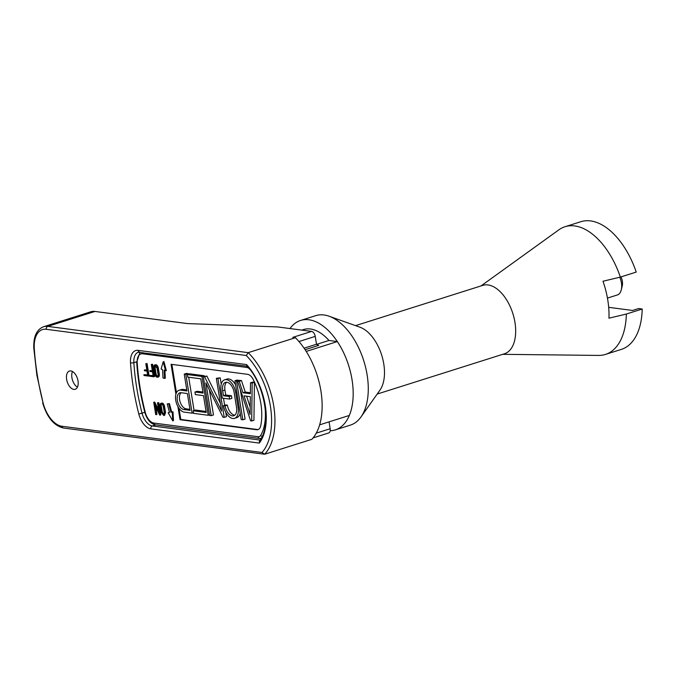 <?xml version="1.0" encoding="UTF-8"?>
<svg xmlns="http://www.w3.org/2000/svg" width="676" height="676" viewBox="0 0 676 676"><rect width="100%" height="100%" fill="white"/><g stroke="black" fill="none" stroke-linecap="round" stroke-linejoin="round"><path stroke-width="1.01" d="M261.984 452.472A59.801 33.555 -107.6 0 0 246.275 355.508L46.264 329.296A26.313 14.762 -107.6 0 0 34.299 348.698A179.41 100.665 -107.6 0 0 37.374 375.586A179.41 100.665 -107.6 0 0 43.061 402.811A26.313 14.762 -107.6 0 0 61.972 426.26L261.984 452.472L264.662 454.238L311.856 439.307A62.192 34.898 -107.6 0 0 320.88 390.77A62.192 34.898 -107.6 0 0 295.404 337.721L292.767 337.375L311.644 331.401A4.783 2.687 72.4 0 1 315.227 336.386L316.503 344.236L318.709 345.377L305.104 349.686M66.637 379.422A9.565 5.366 -107.6 0 0 75.213 389.283A9.565 5.366 -107.6 0 0 78.01 380.909A9.565 5.366 -107.6 0 0 69.434 371.04A9.565 5.366 -107.6 0 0 66.637 379.422M72.493 371.513A9.565 5.366 -107.6 0 0 71.926 377.749A9.565 5.366 -107.6 0 0 77.436 387.137M311.644 331.401L277.54 326.93L187.624 323.593L94.97 311.45A28.705 16.106 -107.6 0 0 90.795 311.788L43.602 326.728A28.705 16.106 72.4 0 1 47.776 326.39L248.21 352.652A62.192 34.898 72.4 0 1 273.687 405.71A62.192 34.898 72.4 0 1 264.662 454.238L63.544 428.035A2.391 1.918 -82.5 0 1 61.972 426.26M329.077 421.858L330.184 428.736A4.783 2.687 72.4 0 1 328.79 432.927L313.072 437.904M295.404 337.721L248.21 352.652L246.275 355.508M319.63 424.849L349.323 415.444A57.409 32.211 72.4 0 0 337.349 341.566L306.22 351.419M316.545 344.405L328.984 340.467L337.349 341.566M301.775 330.108L303.482 329.567A47.844 26.846 72.4 0 1 328.984 340.467M259.542 440.71L259.297 443.084L150.832 428.871A16.748 9.396 72.4 0 1 138.8 413.949A169.837 95.291 72.4 0 1 133.417 388.168A169.837 95.291 72.4 0 1 130.51 362.716A16.748 9.396 72.4 0 1 138.124 350.371L246.588 364.584L246.994 365.919C265.212 384.796 271.6 426.75 259.542 440.701M317.999 345.377L317.357 345.199M165.569 370.845L163.186 361.804L163.938 361.567L166.33 370.6L164.124 370.254L164.547 378.425L165.307 378.188L164.876 370.017M168.67 403.859L170.927 412.267L171.687 412.03L169.422 403.614L167.2 403.893L169.422 403.614M144.351 369.941L146.878 370.271L145.813 363.713L146.32 363.772L148.314 376.076L144.022 375.51L143.887 374.69L147.672 375.188L147.013 371.09L144.487 370.761L144.351 369.941L146.819 369.924M145.813 363.713L147.072 363.536L149.066 375.831L148.314 376.076M143.887 374.69L147.621 374.842M149.844 370.659L152.37 370.989L151.306 364.432L151.813 364.499L153.807 376.794L149.514 376.228L149.388 375.408L153.165 375.907L152.506 371.808L149.979 371.479L149.844 370.659L152.311 370.642M151.306 364.432L152.565 364.254L154.559 376.557L153.807 376.794M149.388 375.408L153.114 375.56M156.215 414.667L154.61 404.721L159.747 415.132L160.753 414.92L158.767 402.626L157.508 402.795L159.114 412.749L153.976 402.338L154.728 402.093L153.722 402.305L155.717 414.599L156.976 414.43L155.784 407.113M158.691 410.112L154.728 402.093M163.854 415.571L164.606 415.326L165.536 412.537L164.538 406.394A3.186 1.791 -107.6 0 0 161.691 403.107L160.93 403.344A3.186 1.791 -107.6 0 0 160.001 406.132L160.998 412.284L163.854 415.571L164.783 412.782L165.536 412.537M172.997 411.802L173.504 420.599L172.743 420.835L172.245 412.039L172.997 411.802L171.687 412.03M169.482 412.411L168.18 412.74L169.507 412.512L167.2 403.893M177.915 406.589L180.036 419.712L256.559 429.733A9.565 5.366 -107.6 0 0 257.945 429.623A9.565 5.366 -107.6 0 0 260.733 425.762A47.844 26.846 -107.6 0 0 253.255 379.591A9.565 5.366 -107.6 0 0 247.585 374.327L171.062 364.296L175.912 394.209M158.328 368.023A3.186 1.791 -107.6 0 0 155.472 364.736L154.719 364.972A3.186 1.791 -107.6 0 0 153.79 367.761L154.787 373.912A3.186 1.791 -107.6 0 0 157.635 377.2A3.186 1.791 -107.6 0 0 158.564 374.411L159.325 374.166L158.328 368.023L157.576 368.259L158.564 374.411M157.635 377.2L158.395 376.954A3.186 1.791 -107.6 0 0 159.325 374.166M192.128 413.163L185.832 374.335L184.244 374.124L186.965 390.948L180.729 390.136L182.993 389.418A11.399 6.397 -107.6 0 0 181.337 389.553L179.072 390.263A11.399 6.397 -107.6 0 0 176.022 401.662A11.399 6.397 -107.6 0 0 184.286 412.132L192.128 413.163L193.539 412.715M182.993 389.418L186.796 389.917M188.207 374.267L188.097 373.617L186.508 373.405L184.244 374.124M194.071 410.501L188.689 377.242M235.611 384.948A12.295 6.895 -107.6 0 0 226.933 379.084L224.669 379.802A12.295 6.895 -107.6 0 0 221.077 390.567L222.303 398.113L229.603 399.068L231.868 398.358L231.445 395.764L225.742 395.021L224.939 390.06A9.616 5.391 -107.6 0 1 226.68 382.227M229.603 399.068L229.181 396.482L223.477 395.739L222.674 390.779A9.616 5.391 -107.6 0 1 225.48 382.363A9.616 5.391 -107.6 0 1 234.09 392.274L236.532 407.366A9.616 5.391 -107.6 0 1 233.727 415.782A9.616 5.391 -107.6 0 1 225.116 405.87L223.519 405.659A12.295 6.895 -107.6 0 0 234.538 418.343L236.803 417.624A12.295 6.895 -107.6 0 0 240.217 413.349M225.116 405.87L227.381 405.152L225.784 404.941L223.519 405.659M227.381 405.152A9.616 5.391 -107.6 0 0 234.783 415.199M234.935 380.774L236.532 380.977L242.819 419.804L241.222 419.593L234.935 380.774L237.2 380.056L238.865 380.698M240.267 389.334L245.084 419.086L242.819 419.804M178.988 408.287L180.796 419.466L257.311 429.497A9.565 5.366 -107.6 0 0 258.316 429.48M171.873 364.406L176.461 392.722M254.43 382.312L252.773 382.092L250.509 382.81L250.374 393.728L242.98 392.756L245.244 392.046L241.484 380.613L239.828 380.394L237.563 381.112L250.619 420.827L251.683 420.971L253.948 420.252L254.43 382.312L252.165 383.03L250.509 382.81M250.382 392.714L245.244 392.046M203.324 376.625L204.608 376.794L221.652 411.135L216.337 378.332L217.934 378.543L224.221 417.371L222.945 417.202L205.893 382.861L211.208 415.664L209.619 415.453L203.324 376.625L206.873 376.076L220.384 403.293M216.337 378.332L220.199 377.825L221.229 384.188M223.511 398.274L224.652 405.304M225.792 412.36L226.485 416.653L224.221 417.371M209.433 389.984L213.472 414.946L211.208 415.664M204.321 376.312L204.22 375.729L189.618 373.82L187.353 374.538L187.776 377.123L200.78 378.83L203.087 393.06L194.925 391.995L197.189 391.277L202.918 392.029M206.062 411.439L195.491 410.053L193.218 410.771L193.64 413.357L208.242 415.275L209.518 414.87M180.796 419.466L180.036 419.712M242.98 392.756L239.22 381.332L241.484 380.613M239.22 381.332L237.563 381.112M243.994 395.849L250.331 396.677L250.112 414.447L243.994 395.849M250.205 407.129L246.605 396.195M251.683 420.971L252.165 383.03M236.532 380.977L238.797 380.258M234.538 418.343A12.295 6.895 -107.6 0 0 238.129 407.577L235.679 392.486A12.295 6.895 -107.6 0 0 224.669 379.802M229.181 396.482L231.445 395.764M223.477 395.739L225.742 395.021M204.608 376.794L206.873 376.076M217.934 378.543L220.199 377.825M194.925 391.995L195.347 394.581L203.51 395.654L206.231 412.478L193.218 410.771M208.242 415.275L201.955 376.447L204.22 375.729M201.955 376.447L187.353 374.538M180.729 390.136A11.399 6.397 -107.6 0 0 179.072 390.263M185.832 374.335L188.097 373.617M183.872 409.546L190.108 410.366L187.387 393.542L181.143 392.722A8.712 4.893 -107.6 0 0 179.875 392.824A8.712 4.893 -107.6 0 0 177.551 401.536A8.712 4.893 -107.6 0 0 183.872 409.546L186.137 408.828A8.712 4.893 -107.6 0 1 180.095 401.848A8.712 4.893 -107.6 0 1 181.092 392.714M189.948 409.326L186.137 408.828M172.743 420.835L168.18 412.74M172.245 412.039L170.927 412.267M160.93 403.344A3.186 1.791 -107.6 0 1 163.786 406.631L164.783 412.782M161.598 404.138A2.332 1.31 -107.6 0 0 161.26 405.963L162.257 412.106L163.938 414.532M161.505 412.352L163.592 414.76L164.276 412.715L163.279 406.563A2.332 1.31 -107.6 0 0 161.192 404.155A2.332 1.31 -107.6 0 0 160.508 406.2L161.505 412.352L162.257 412.106M160.001 415.165L158.007 402.862L157.508 402.795M158.007 402.862L158.767 402.626M163.186 361.804L161.099 369.02L162.561 369.62L163 377.994L164.547 378.425M155.387 365.767L155.049 367.592L156.046 373.743A2.332 1.31 -107.6 0 0 157.728 376.16M154.289 367.829L155.286 373.98A2.332 1.31 -107.6 0 0 157.381 376.388A2.332 1.31 -107.6 0 0 158.066 374.343L157.069 368.192L154.973 365.784L154.289 367.829L155.049 367.592M157.576 368.259A3.186 1.791 -107.6 0 0 154.719 364.972M151.813 364.499L152.565 364.254M146.32 363.772L147.072 363.536M619.799 277.236A13.875 7.782 72.4 0 1 621.405 282.813A13.875 7.782 72.4 0 1 621.278 289.86A13.875 7.782 72.4 0 1 617.357 294.956L607.454 298.091M620.974 276.906A9.092 5.104 72.4 0 1 622.342 281.241A9.092 5.104 72.4 0 1 622.258 285.863L621.278 289.86M289.996 328.561A57.409 32.211 72.4 0 1 300.6 320.441A57.409 32.211 72.4 0 1 352.019 379.642A57.409 32.211 72.4 0 1 335.245 429.911A57.409 32.211 72.4 0 1 330.226 430.756M300.6 320.441L315.7 315.667A57.409 32.211 72.4 0 1 329.102 316.224A57.409 32.211 72.4 0 1 367.119 374.867A57.409 32.211 72.4 0 1 360.984 416.965A57.409 32.211 72.4 0 1 350.345 425.128L335.245 429.911M329.102 316.224L359.995 327.226A35.879 20.136 72.4 0 1 383.765 363.874A35.879 20.136 72.4 0 1 379.929 390.187L360.984 416.965M355.534 325.638L482.816 285.356A35.879 20.136 72.4 0 1 514.951 322.359A35.879 20.136 72.4 0 1 504.465 353.768L377.191 394.057M481.058 285.906L558.849 229.84A66.975 37.577 72.4 0 1 565.018 226.722L580.878 221.703A66.975 37.577 72.4 0 1 636.217 272.082L620.357 277.101L602.984 281.241A62.107 34.848 72.4 0 1 607.766 299.95A62.107 34.848 72.4 0 1 608.966 318.185L626.339 314.044A66.975 37.577 72.4 0 1 605.442 354.427A66.975 37.577 72.4 0 1 598.598 355.424L502.707 354.325M626.339 314.044L642.2 309.025A66.975 37.577 72.4 0 1 621.295 349.416L605.442 354.427M642.2 309.025L638.626 308.552L632.584 310.461L608.687 307.335M565.018 226.722A66.975 37.577 72.4 0 1 620.357 277.101M136.687 361.77L133.856 362.666A167.445 93.956 -107.6 0 0 136.721 387.762A167.445 93.956 -107.6 0 0 142.036 413.171L138.8 413.949M43.602 326.728C36.639 329.465 33.369 336.64 33.8 348.258L36.901 375.366L43.061 402.811M316.233 433.155L330.184 428.736M315.227 336.386L298.961 341.541M304.073 348.174L316.503 344.236M94.97 311.45L47.776 326.39A2.391 1.918 -82.5 0 0 46.264 329.296M246.588 364.584A50.235 28.189 72.4 0 1 259.297 443.084M33.8 348.258A2.391 0.794 -3.7 0 0 34.299 348.698M155.784 424.874L152.345 425.964L259.99 440.068M144.816 412.292L142.036 413.171A14.357 8.053 -107.6 0 0 152.345 425.964A2.391 1.918 97.5 0 0 150.832 428.871M247.281 366.248L138.293 352.255A14.357 8.053 -107.6 0 0 133.856 362.666A2.391 0.794 176.3 0 1 130.51 362.716M139.695 352.145A2.391 1.918 -82.5 0 1 138.124 350.371M249.647 369.113A7.174 4.031 -107.6 0 0 246.926 367.465L142.644 353.793A11.957 6.709 -107.6 0 0 137.203 362.615A165.054 92.612 -107.6 0 0 145.272 412.394A11.957 6.709 -107.6 0 0 153.866 423.058L258.139 436.721A7.174 4.031 -107.6 0 0 260.683 435.361A45.453 25.502 -107.6 0 0 264.493 403.656A45.453 25.502 -107.6 0 0 264.257 402.305M257.311 429.497L256.559 429.733M142.712 352.542A2.391 1.918 97.5 0 0 142.644 353.793M137.203 362.615A2.391 0.794 176.3 0 1 136.704 362.175C137.803 378.712 140.507 395.452 144.841 412.394C147.055 419.661 150.587 423.801 155.438 424.832L259.719 438.496L261.798 438.318M145.272 412.394L144.841 412.394M246.994 366.206A2.391 1.918 97.5 0 0 246.926 367.465M153.866 423.058A2.391 1.918 97.5 0 0 155.438 424.832M258.139 436.721A2.391 1.918 97.5 0 0 259.719 438.496M262.043 436.476A2.391 1.766 -149.5 0 1 260.683 435.361M235.679 392.486L236.777 392.139M222.674 390.779L224.939 390.06M238.129 407.577L239.22 407.231M163.786 406.631L164.538 406.394M160.508 406.2L161.26 405.963M155.286 373.98L156.046 373.743M63.544 428.035C53.953 425.779 46.982 417.362 42.63 402.803M139.991 352.188L136.704 362.175"/></g></svg>
